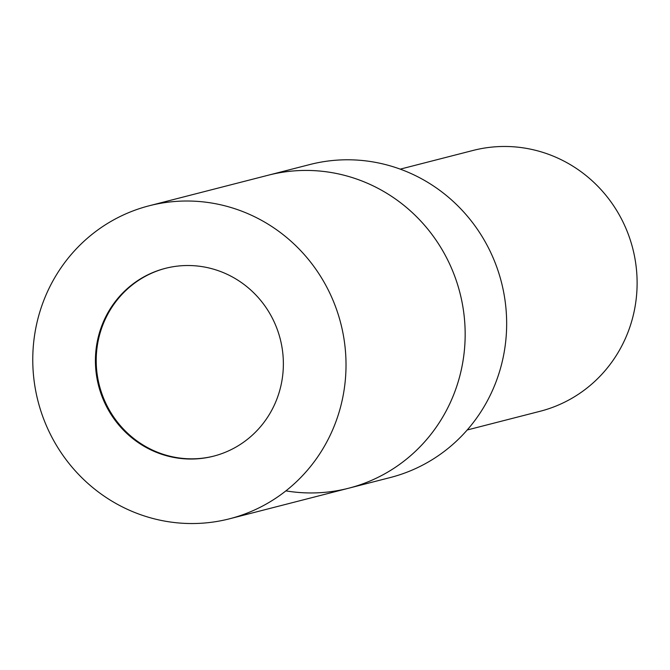 <?xml version="1.0" encoding="UTF-8"?>
<svg xmlns="http://www.w3.org/2000/svg" width="670" height="670" viewBox="0 0 670 670"><rect width="100%" height="100%" fill="white"/><g stroke="black" fill="none" stroke-linecap="round" stroke-linejoin="round"><path stroke-width="1" d="M165.683 268.268A96.949 93.775 -104.4 0 0 96.346 355.267A96.949 93.775 -104.4 0 0 155.993 451.622A96.949 93.775 -104.4 0 0 213.889 456.086M365.535 182.449A161.587 156.294 -104.4 0 0 268.368 175.18L309.858 164.535A161.587 156.294 -104.4 0 1 407.025 171.796A161.587 156.294 -104.4 0 1 506.411 332.73A161.587 156.294 -104.4 0 1 390.2 477.559L348.71 488.204A161.587 156.294 -104.4 0 0 464.921 343.383A161.587 156.294 -104.4 0 0 365.535 182.449A161.587 156.294 -104.4 0 1 459.955 375.451A161.587 156.294 -104.4 0 1 285.897 490.867M467.191 429.989L540.07 411.288A134.653 130.248 -104.4 0 0 628.167 331.759A134.653 130.248 -104.4 0 0 603.955 192.968A134.653 130.248 -104.4 0 0 473.112 150.432L400.233 169.142M276.928 398.926A96.949 93.775 -104.4 0 0 259.491 298.996A96.949 93.775 -104.4 0 0 165.289 268.368A96.949 93.775 -104.4 0 0 101.857 325.628A96.949 93.775 -104.4 0 0 119.293 425.559A96.949 93.775 -104.4 0 0 213.495 456.186A96.949 93.775 -104.4 0 0 276.928 398.926M229.567 518.789L348.71 488.204A161.587 156.294 -104.4 0 0 454.428 392.771A161.587 156.294 -104.4 0 0 425.375 226.226A161.587 156.294 -104.4 0 0 268.368 175.18L149.217 205.765A161.587 156.294 -104.4 0 0 43.5 301.199A161.587 156.294 -104.4 0 0 72.561 467.744A161.587 156.294 -104.4 0 0 229.567 518.789A161.587 156.294 -104.4 0 0 335.285 423.356A161.587 156.294 -104.4 0 0 306.224 256.811A161.587 156.294 -104.4 0 0 149.217 205.765"/></g></svg>

